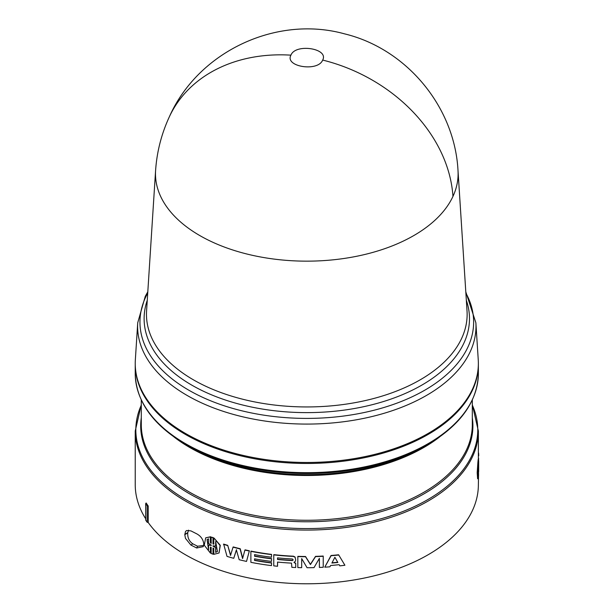 <?xml version="1.0" encoding="UTF-8"?>
<svg xmlns="http://www.w3.org/2000/svg" width="614" height="614" viewBox="0 0 614 614"><rect width="100%" height="100%" fill="white"/><g stroke="black" fill="none" stroke-linecap="round" stroke-linejoin="round"><path stroke-width="0.92" d="M169.341 116.821C197.969 51.891 276.039 14.866 344.477 33.839C406.506 48.79 454.629 106.713 457.998 170.393A151.313 87.357 180 0 1 458.006 170.562A151.313 87.357 180 0 1 452.955 196.411A151.313 87.357 180 0 1 199.803 235.569A151.313 87.357 180 0 1 155.588 170.562A151.313 87.357 180 0 1 155.603 170.385C156.892 151.719 161.467 133.867 169.341 116.821A151.543 119.515 -155.1 0 1 290.929 55.16C295.441 43.187 329.135 48.406 322.665 60.072C318.129 72.061 284.466 66.811 290.929 55.16M147.797 291.842L145.272 296.339L137.72 322.78L135.349 359.758A171.567 99.054 0 0 0 185.482 433.469A171.567 99.054 0 0 0 375.384 454.222A171.567 99.054 0 0 0 478.245 359.758L475.873 322.78L465.796 291.842M135.233 363.918A171.567 99.054 0 0 0 135.233 364.417A171.567 99.054 0 0 0 185.482 434.459A171.567 99.054 0 0 0 372.452 455.926A171.567 99.054 0 0 0 478.367 364.417A171.567 99.054 0 0 0 478.367 363.918M189.342 446.578L185.896 444.59A170.976 98.716 0 0 0 185.896 444.59A170.976 98.716 0 0 0 427.697 444.582L424.251 446.578A166.102 95.899 0 0 1 189.342 446.578L185.896 444.582C152.924 425.065 136.032 401.41 135.233 373.619A171.567 99.054 0 0 0 185.482 443.661A171.567 99.054 0 0 0 372.452 465.136A171.567 99.054 0 0 0 478.367 373.619C477.562 401.402 460.669 425.065 427.697 444.582M478.014 478.782L477.615 478.759L477.185 472.657L477.93 461.774L478.329 461.789L477.592 472.688L478.014 478.782L478.39 471.352L478.329 477.531M477.991 461.782L478.122 459.855L478.529 459.871L477.991 461.137M478.168 459.863L478.713 458.62L478.168 459.449M249.246 551.004A171.974 99.284 180 0 1 244.909 550.075L245.055 549.86A171.567 99.054 0 0 0 249.376 550.781L246.529 561.419A171.974 99.284 0 0 1 239.199 559.722L236.375 549.906L233.742 558.31A171.974 99.284 0 0 1 227.011 556.384L223.649 544.088A171.567 99.054 0 0 0 227.71 545.347L230.695 555.225M240.235 548.739L240.082 548.954A171.974 99.284 180 0 1 233.051 547.135L233.22 546.928A171.567 99.054 0 0 0 240.235 548.739L242.73 558.341M249.376 550.781L246.529 561.419M236.536 549.691L233.742 558.31M294.029 562.201L295.741 563.353L295.71 567.513L295.741 563.353M277.612 562.079L277.543 566.269L277.543 562.071A171.974 99.284 0 0 0 291.489 563.122L291.873 567.344A171.974 99.284 0 0 0 295.71 567.513M295.065 557.266L293.408 556.43A171.974 99.284 180 0 1 273.752 554.879L273.829 554.649A171.567 99.054 0 0 0 293.438 556.192L295.088 557.028L295.679 560.006L295.088 557.028M338.682 555.01A171.974 99.284 180 0 1 331.076 555.731L324.768 567.175L331.023 555.501A171.567 99.054 0 0 0 338.606 554.78L344.907 565.248L338.606 554.78M254.664 554.649L254.664 556.008A171.567 99.054 0 0 0 271.572 558.586L271.488 561.403L271.572 558.586M254.664 558.847L254.664 560.206A171.567 99.054 0 0 0 271.572 562.785L271.488 565.601L271.572 562.785M271.488 554.611A171.974 99.284 180 0 1 250.88 551.334L251.011 551.111A171.567 99.054 0 0 0 271.572 554.388L271.488 557.205L271.572 554.388M301.689 558.586L301.681 567.674L301.681 558.571L307.069 567.72A171.974 99.284 0 0 0 314.007 567.628L319.395 558.349L319.395 567.451L319.364 558.395M315.55 556.599L310.423 564.558L305.534 556.729A171.974 99.284 180 0 1 297.828 556.591L297.851 556.361A171.567 99.054 0 0 0 305.534 556.491L310.415 564.32L315.527 556.368A171.567 99.054 0 0 0 323.194 556.046L323.233 556.276A171.974 99.284 180 0 1 315.55 556.599L315.527 556.368M213.227 548.125L213.012 554.189L213.012 548.018L213.779 548.432L213.779 554.358L219.052 552.968L220.088 545.508L213.994 538.017L220.296 545.324L219.052 552.968M210.625 547.189L210.402 553.076L210.402 547.143L211.162 547.312L211.162 553.483L213.012 554.189M213.779 538.217L213.779 544.142L213.012 543.981L213.012 537.81L211.162 537.104L211.162 543.283L210.402 542.86L210.402 536.928L205.698 537.818L210.625 536.736L210.625 542.669L211.385 543.083M211.162 537.104L213.227 537.611L213.227 543.789L213.994 543.95M185.482 531.594L186.518 530.542L190.893 530.88L196.687 533.812C200.839 536.045 203.203 539.422 203.787 543.943L203.28 546.652L196.687 547.995L190.893 545.063L185.482 538.378L184.783 534.74L185.482 531.594M148.227 506.059L147.168 505.798A172.373 99.522 180 0 1 145.687 503.634L146.132 502.973L148.227 506.059L148.227 522.545A171.567 99.054 0 0 0 185.482 554.764A171.567 99.054 0 0 0 372.452 576.239A171.567 99.054 0 0 0 478.367 484.722L478.529 475.604M478.367 458.612L478.367 431.02A171.567 99.054 0 0 1 372.452 522.537A171.567 99.054 0 0 1 185.482 501.062A171.567 99.054 0 0 1 135.233 431.02L135.233 484.722A171.567 99.054 0 0 0 145.687 518.776M205.698 537.818L204.27 545.217L210.402 553.076M319.395 567.451A171.974 99.284 0 0 0 323.233 567.259L323.233 556.276M297.828 556.591L297.828 567.582A171.974 99.284 0 0 0 301.681 567.674M254.664 556.008L254.541 554.626A171.974 99.284 0 0 0 271.488 557.205M250.88 551.334L250.88 562.324A171.974 99.284 0 0 0 271.488 565.601M271.488 563.007A171.974 99.284 180 0 1 254.541 560.428L254.664 560.206M254.541 560.428L254.541 558.824A171.974 99.284 0 0 0 271.488 561.403M271.488 558.809A171.974 99.284 180 0 1 254.541 556.23M324.768 567.175A171.974 99.284 0 0 0 329.933 566.814L330.616 565.502A171.974 99.284 0 0 0 339.135 564.688L339.818 565.87A171.974 99.284 0 0 0 344.907 565.248M295.71 563.583L293.999 562.432L295.28 561.373L295.679 560.006M273.752 554.879L273.752 565.862A171.974 99.284 0 0 0 277.543 566.269M240.082 548.954L242.576 558.556L244.909 550.075M227.71 545.347L230.519 555.44L233.051 547.135M227.525 545.554A171.974 99.284 180 0 1 223.45 544.288M478.575 475.604L478.367 455.695M478.575 459.464L478.529 465.389M478.575 465.389L478.529 459.871M478.39 461.152L478.329 467.323M478.39 467.323L478.329 461.789M478.367 453.032L478.598 453.025A171.974 99.284 180 0 1 478.743 455.688M148.227 522.545L147.168 522.276A172.373 99.522 180 0 1 145.687 520.112L145.687 503.634M190.893 545.063L192.811 543.812C189.104 541.264 187.423 537.595 187.754 532.798L184.783 534.74M196.687 547.995L197.562 546.23L192.811 543.812M203.679 545.462L197.562 546.23M184.783 534.41L187.784 532.591L188.559 530.135M147.168 505.798L147.168 522.276M208.576 538.846L208.576 543.467L211.162 545.094L211.162 545.493L208.576 545.086L208.576 549.707L207.064 539.576L208.576 538.846M213.012 545.8L215.652 546.161L215.652 541.54L217.448 551.426L215.652 552.4L215.652 547.788L213.012 545.8M331.898 563.046L334.883 557.282L337.861 562.47A171.974 99.284 180 0 1 331.898 563.046M277.543 557.873A171.974 99.284 0 0 0 292.394 558.97L293.208 559.899L292.394 560.582A171.974 99.284 180 0 1 277.543 559.477L277.543 557.873M478.16 465.711L478.16 476.571C477.707 475.727 477.707 472.105 478.16 465.711M478.667 460.822L478.667 471.682L478.674 460.815M207.187 539.483L208.476 549.162M208.576 545.086L211.385 545.301M215.652 546.161L215.867 541.755M213.012 546.199L215.867 547.588L215.652 552.4M217.548 551.326L215.867 552.209M337.738 562.247A171.567 99.054 180 0 1 332.028 562.792M292.394 560.582L293.031 560.075M277.543 559.477L277.612 557.88M292.433 560.344A171.567 99.054 180 0 1 277.612 559.254M477.861 470.869L477.915 470.316M466.341 300.307A162.687 93.927 180 0 1 264.695 409.423A162.687 93.927 180 0 1 191.76 385.108A162.687 93.927 180 0 1 147.26 300.307M155.588 170.562L146.577 310.945A160.331 92.568 0 0 0 193.425 379.836A160.331 92.568 0 0 0 265.302 403.789A160.331 92.568 0 0 0 467.024 310.945L458.006 170.562M452.955 196.411A151.543 119.515 -155.1 0 0 322.665 60.072M137.72 322.78A169.188 97.68 0 0 0 187.163 395.47A169.188 97.68 0 0 0 263.007 420.751A169.188 97.68 0 0 0 475.873 322.78M147.721 293.039A166.839 96.321 0 0 0 188.828 390.197A166.839 96.321 0 0 0 263.621 415.125A166.839 96.321 0 0 0 427.367 388.662A166.839 96.321 0 0 0 465.873 293.039M439.578 436.976A165.511 95.561 180 0 1 189.764 447.499A165.511 95.561 180 0 1 174.015 436.976M141.289 399.998L141.289 424.711A165.511 95.561 0 0 0 189.764 492.282A165.511 95.561 0 0 0 370.135 512.997A165.511 95.561 0 0 0 472.312 424.711L472.312 399.998M472.312 417.789A166.102 95.899 180 0 1 376.781 512.851A166.102 95.899 180 0 1 189.342 493.687A166.102 95.899 180 0 1 141.289 417.789M141.289 405.102A170.976 98.716 0 0 0 185.896 499.658A170.976 98.716 0 0 0 391.671 515.545A170.976 98.716 0 0 0 472.312 405.102M135.233 431.02L141.289 404.641M478.367 364.417L478.367 373.619M135.233 364.417L135.233 373.619M478.367 431.02L472.312 404.641"/></g></svg>
